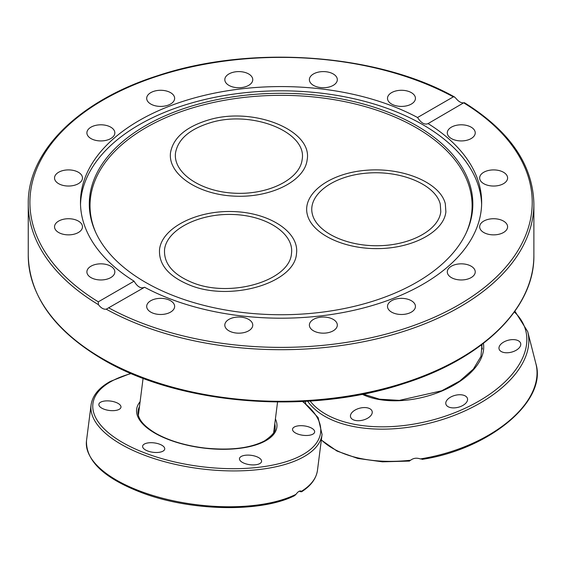 <?xml version="1.0" encoding="UTF-8"?>
<svg xmlns="http://www.w3.org/2000/svg" width="565" height="565" viewBox="0 0 565 565"><rect width="100%" height="100%" fill="white"/><g stroke="black" fill="none" stroke-linecap="round" stroke-linejoin="round"><path stroke-width="0.85" d="M208.012 120.119C252.845 106.022 313.081 130.247 307.127 159.966C304.584 181.33 270.098 198.266 233.585 196.097C197.023 194.24 167.466 173.773 170.552 152.437C173.328 137.761 185.814 126.984 208.012 120.119C252.845 106.022 313.081 130.247 307.127 159.966C304.584 181.33 270.098 198.266 233.585 196.097C197.023 194.24 167.466 173.773 170.552 152.437C173.328 137.761 185.814 126.984 208.012 120.119M445.884 211.882C443.843 231.431 413.75 247.979 379.101 248.593C344.459 249.419 312.134 234.171 307.367 214.756C301.774 193.915 329.452 173.052 366.395 170.263C403.262 167.155 440.269 182.855 445.312 203.739L445.884 211.882C443.843 231.431 413.75 247.979 379.101 248.593C344.459 249.419 312.134 234.171 307.367 214.756C301.774 193.915 329.452 173.052 366.395 170.263C403.262 167.155 440.269 182.855 445.312 203.739L445.884 211.882M189.303 284.93C168.448 276.25 158.532 264.378 159.549 249.313C162.007 227.949 196.5 210.244 233.112 211.564C269.773 212.56 299.492 232.293 296.491 253.643C294.704 283.235 230.139 302.084 189.303 284.93C168.448 276.25 158.532 264.378 159.549 249.313C162.007 227.949 196.5 210.244 233.112 211.564C269.773 212.56 299.492 232.293 296.491 253.643C294.704 283.235 230.139 302.084 189.303 284.93M134.067 281.179C137.45 286.858 140.953 288.885 144.584 287.253L106.241 309.182C103.586 309.521 100.987 308.017 98.437 304.676L98.296 301.837L134.067 281.179A200.589 115.811 180 0 1 80.477 202.383A200.589 115.811 180 0 1 139.23 120.493A200.589 115.811 180 0 1 417.549 117.513L453.321 96.862L454.472 96.947L455.891 98.303C458.547 101.58 461.153 103.084 463.695 102.809L427.811 123.756M80.513 204.509A200.589 115.811 180 0 1 139.23 124.745A200.589 115.811 180 0 1 356.127 99.235A200.589 115.811 180 0 1 481.627 204.509M144.584 287.253A200.589 115.811 180 0 0 361.254 308.539A200.589 115.811 180 0 0 481.655 202.383A200.589 115.811 180 0 0 428.065 123.587C424.689 125.07 421.179 123.05 417.549 117.513M309.38 325.101A13.97 8.065 180 0 1 323.349 317.036A13.97 8.065 180 0 1 337.319 325.101A13.97 8.065 180 0 1 323.349 333.166A13.97 8.065 180 0 1 309.38 325.101M225.88 322.015A13.97 8.065 180 0 1 241.516 317.191A13.97 8.065 180 0 1 252.76 325.108A13.97 8.065 180 0 1 251.693 328.187A13.97 8.065 180 0 1 236.057 333.018A13.97 8.065 180 0 1 224.814 325.101A13.97 8.065 180 0 1 225.88 322.015M150.784 300.714A13.97 8.065 180 0 1 166.011 298.97A13.97 8.065 180 0 1 174.634 306.421A13.97 8.065 180 0 1 170.538 312.127A13.97 8.065 180 0 1 155.319 313.872A13.97 8.065 180 0 1 146.688 306.421A13.97 8.065 180 0 1 150.784 300.714M466.612 140.318A13.97 8.065 180 0 1 447.296 132.867A13.97 8.065 180 0 1 455.92 125.416A13.97 8.065 180 0 1 475.236 132.867A13.97 8.065 180 0 1 466.612 140.318M493.626 186.04A13.97 8.065 180 0 1 479.657 177.975A13.97 8.065 180 0 1 493.626 169.91A13.97 8.065 180 0 1 507.596 177.975A13.97 8.065 180 0 1 493.626 186.04M488.28 234.249A13.97 8.065 180 0 1 479.657 226.791A13.97 8.065 180 0 1 498.973 219.34A13.97 8.065 180 0 1 507.596 226.791A13.97 8.065 180 0 1 488.28 234.249M388.565 309.507A13.97 8.065 180 0 1 387.498 306.421A13.97 8.065 180 0 1 398.749 298.511A13.97 8.065 180 0 1 414.378 303.334A13.97 8.065 180 0 1 415.445 306.414A13.97 8.065 180 0 1 404.201 314.331A13.97 8.065 180 0 1 388.565 309.507M451.386 277.606A13.97 8.065 180 0 1 447.296 271.899A13.97 8.065 180 0 1 455.92 264.448A13.97 8.065 180 0 1 471.146 266.193A13.97 8.065 180 0 1 475.236 271.899A13.97 8.065 180 0 1 466.612 279.35A13.97 8.065 180 0 1 451.386 277.606M463.695 102.809L463.844 102.936A251.157 145 180 0 1 458.66 304.916A251.157 145 180 0 1 108.812 307.904M106.213 279.35A13.97 8.065 180 0 1 86.897 271.899A13.97 8.065 180 0 1 95.52 264.448A13.97 8.065 180 0 1 114.836 271.899A13.97 8.065 180 0 1 106.213 279.35M68.506 234.863A13.97 8.065 180 0 1 54.537 226.791A13.97 8.065 180 0 1 68.506 218.726A13.97 8.065 180 0 1 82.476 226.791A13.97 8.065 180 0 1 68.506 234.863M63.16 185.426A13.97 8.065 180 0 1 54.537 177.975A13.97 8.065 180 0 1 73.853 170.517A13.97 8.065 180 0 1 82.476 177.975A13.97 8.065 180 0 1 63.16 185.426M90.986 138.573A13.97 8.065 180 0 1 86.897 132.867A13.97 8.065 180 0 1 95.52 125.416A13.97 8.065 180 0 1 110.747 127.16A13.97 8.065 180 0 1 114.836 132.867A13.97 8.065 180 0 1 106.213 140.318A13.97 8.065 180 0 1 90.986 138.573M147.755 101.432A13.97 8.065 180 0 1 146.688 98.352A13.97 8.065 180 0 1 157.932 90.435A13.97 8.065 180 0 1 173.568 95.259A13.97 8.065 180 0 1 174.634 98.345A13.97 8.065 180 0 1 163.391 106.255A13.97 8.065 180 0 1 147.755 101.432M224.814 79.665A13.97 8.065 180 0 1 238.783 71.6A13.97 8.065 180 0 1 252.76 79.665A13.97 8.065 180 0 1 238.783 87.73A13.97 8.065 180 0 1 224.814 79.665M310.439 76.579A13.97 8.065 180 0 1 326.076 71.748A13.97 8.065 180 0 1 337.319 79.665A13.97 8.065 180 0 1 336.253 82.751A13.97 8.065 180 0 1 320.616 87.575A13.97 8.065 180 0 1 309.38 79.658A13.97 8.065 180 0 1 310.439 76.579M391.594 92.639A13.97 8.065 180 0 1 406.821 90.894A13.97 8.065 180 0 1 415.445 98.345A13.97 8.065 180 0 1 411.355 104.052A13.97 8.065 180 0 1 396.129 105.796A13.97 8.065 180 0 1 387.498 98.345A13.97 8.065 180 0 1 391.594 92.639M145.459 125.72A191.775 110.719 180 0 1 376.827 108.085A191.775 110.719 180 0 1 466.379 232.505A191.775 110.719 180 0 1 281.066 314.733A191.775 110.719 180 0 1 95.753 232.505A191.775 110.719 180 0 1 145.459 125.72M96.107 233.267A191.048 110.302 180 0 1 145.975 127.648A191.048 110.302 180 0 1 375.873 109.878A191.048 110.302 180 0 1 466.026 233.267M192.135 282.486C229.983 298.377 289.824 280.911 291.484 253.48C294.259 233.698 266.715 215.413 232.745 214.481C198.802 213.266 166.837 229.673 164.563 249.469C163.617 263.431 172.805 274.442 192.135 282.486M302.981 435.283A11.145 4.739 -172.7 0 1 292.543 429.181A11.145 4.739 -172.7 0 1 304.196 425.89A11.145 4.739 -172.7 0 1 314.649 431.999A11.145 4.739 -172.7 0 1 302.981 435.283M240.641 461.132A11.145 4.739 -172.7 0 1 239.468 458.603A11.145 4.739 -172.7 0 1 251.121 455.312A11.145 4.739 -172.7 0 1 261.574 461.421A11.145 4.739 -172.7 0 1 252.795 464.91A11.145 4.739 -172.7 0 1 240.641 461.132M144.414 444.026A11.145 4.739 -172.7 0 1 157.126 443.433A11.145 4.739 -172.7 0 1 164.733 449.013A11.145 4.739 -172.7 0 1 153.08 452.297A11.145 4.739 -172.7 0 1 142.62 446.195A11.145 4.739 -172.7 0 1 144.414 444.026M110.528 401.072A11.145 4.739 -172.7 0 1 120.967 407.181A11.145 4.739 -172.7 0 1 109.313 410.465A11.145 4.739 -172.7 0 1 98.861 404.356A11.145 4.739 -172.7 0 1 110.528 401.072M295.996 494.333A116.432 49.473 -172.7 0 1 163.631 498.507A116.432 49.473 -172.7 0 1 86.494 440.785C85.859 460.976 104.235 478.265 141.617 492.638C190.349 511.276 260.974 512.766 294.584 495.66L295.996 494.333C298.172 491.388 299.98 490.385 301.42 491.324L300.679 491.755L299.288 491.218M301.42 491.324L301.526 491.818C310.969 485.787 316.287 478.597 317.481 470.25A116.432 49.473 -172.7 0 1 301.42 491.324L300.976 491.056M440.792 211.684L440.269 204.142C435.587 184.79 401.291 170.234 367.123 173.109C332.884 175.701 307.233 195.038 312.417 214.354C316.838 232.349 346.79 246.481 378.896 245.719C411.016 245.146 438.906 229.814 440.792 211.684M352.285 412.203A11.145 6.173 165.7 0 1 363.775 407.577A11.145 6.173 165.7 0 1 372.144 411.391A11.145 6.173 165.7 0 1 362.871 420.127A11.145 6.173 165.7 0 1 350.547 416.899A11.145 6.173 165.7 0 1 352.285 412.203M509.143 352.609A11.145 6.173 165.7 0 1 499.072 348.937A11.145 6.173 165.7 0 1 508.352 340.208A11.145 6.173 165.7 0 1 520.669 343.435A11.145 6.173 165.7 0 1 509.143 352.609M446.887 405.797A11.145 6.173 165.7 0 1 445.877 404.067A11.145 6.173 165.7 0 1 455.15 395.338A11.145 6.173 165.7 0 1 467.474 398.558A11.145 6.173 165.7 0 1 459.882 406.786A11.145 6.173 165.7 0 1 446.887 405.797M409.448 460.786L410.614 460.235C413.403 458.095 416.645 457.657 420.36 458.921L422.443 459.041M210.272 122.76C189.692 129.124 178.116 139.11 175.546 152.712C172.692 172.487 200.081 191.457 233.966 193.173C267.81 195.186 299.775 179.486 302.127 159.69C307.65 132.146 251.821 109.695 210.272 122.76M106.241 309.182A252.816 145.961 0 0 0 380.358 337.976A252.816 145.961 0 0 0 533.883 203.739C532.908 164.712 509.729 131.016 464.352 102.653M102.3 358.556A252.816 145.961 180 0 1 28.25 255.345C29.366 295.912 54.162 330.567 102.646 359.319C179.091 404.858 308.229 415.317 403.325 383.755C482.496 358.98 534.681 308.087 533.883 255.345A252.816 145.961 180 0 1 377.816 390.196A252.816 145.961 180 0 1 102.3 358.556M28.25 255.345L28.25 203.739A252.816 145.961 0 0 0 98.437 304.676M98.296 301.837A251.157 145 180 0 1 103.473 99.85A251.157 145 180 0 1 453.321 96.862M274.781 423.799A69.029 29.331 -172.7 0 1 275.035 428.411C275.706 431.448 272.203 435.608 264.533 440.891C250.274 448.229 230.435 450.616 205.01 448.066C185.723 445.714 169.429 440.877 156.117 433.546C143.206 425.876 137.196 418.34 138.093 410.939A69.029 29.331 -172.7 0 1 139.491 406.539M140.113 401.701A70.689 30.037 7.3 0 0 176.216 442.226A70.689 30.037 7.3 0 0 265.529 440.855A70.689 30.037 7.3 0 0 275.402 418.962M302.473 401.489A114.766 48.767 -172.7 0 1 281.37 463.074A114.766 48.767 -172.7 0 1 131.73 447.325A114.766 48.767 -172.7 0 1 111.333 381.368A114.766 48.767 -172.7 0 1 131.235 373.529M130.833 373.359L110.33 381.403C98.868 387.767 92.448 395.613 91.071 404.936A116.432 49.473 7.3 0 0 168.208 462.657A116.432 49.473 7.3 0 0 300.573 458.483A116.432 49.473 7.3 0 0 322.057 434.407L318.137 417.627L303.031 401.461M362.229 394.264A70.689 39.154 -14.3 0 0 441.689 391.114A70.689 39.154 -14.3 0 0 483.414 343.351M514.355 311.944A114.766 63.57 165.7 0 1 508.436 378.388A114.766 63.57 165.7 0 1 407.033 425.134A114.766 63.57 165.7 0 1 310.129 401.044M410.614 460.235A116.432 64.495 165.7 0 1 321.358 439.867M307.635 401.199A116.432 64.495 -14.3 0 0 407.266 427.437A116.432 64.495 -14.3 0 0 527.703 331.584L514.892 311.195M527.703 331.584L535.917 363.789A116.432 64.495 165.7 0 1 420.36 458.921M533.883 255.345L533.883 203.739M454.472 96.947C377.3 53.527 250.987 44.48 157.889 75.625C79.22 100.499 27.466 151.208 28.25 203.739M273.665 432.557L277.563 401.998M138.376 415.296L143.093 378.289M91.071 404.936L86.494 440.785M322.057 434.407L317.481 470.25M482.383 349.085L481.331 344.947M482.016 344.424L480.963 356.437L473.364 369.093L459.818 380.987L441.696 390.796L399.37 400.38L379.475 399.187L363.21 394.073M409.554 461.075L382.427 461.831L357.744 458.434L336.973 451.054L321.337 440.071M305.178 401.348L305.764 403.636M422.104 459.38C489.043 449.352 547.428 401.312 535.917 363.789"/></g></svg>
